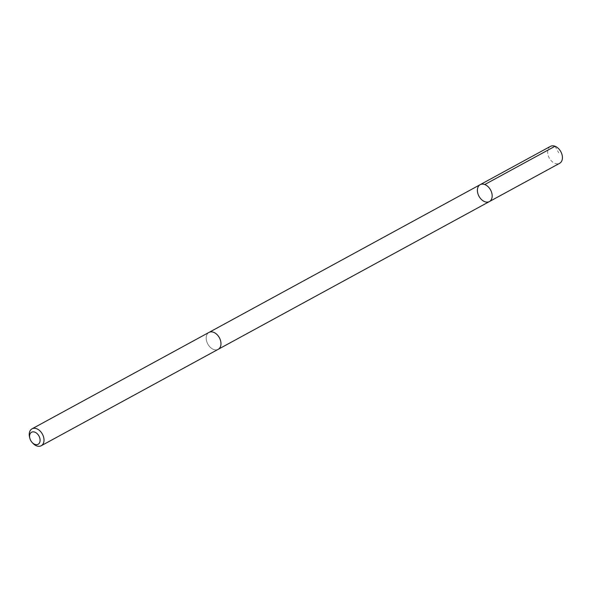 <?xml version="1.0" encoding="UTF-8"?>
<svg xmlns="http://www.w3.org/2000/svg" width="592" height="592" viewBox="0 0 592 592"><rect width="100%" height="100%" fill="white"/><g stroke="black" fill="none" stroke-linecap="round" stroke-linejoin="round"><path stroke-width="0.44" stroke-dasharray="2.96 2.22" d="M550.434 146.387A9.627 6.593 -118.6 0 0 549.346 158.16A9.627 6.593 -118.6 0 0 559.647 163.296M207.896 344.196A9.62 6.586 -118.6 0 0 218.189 349.324A9.62 6.586 -118.6 0 0 219.277 337.558A9.62 6.586 -118.6 0 0 208.983 332.43A9.62 6.586 -118.6 0 0 207.896 344.196M489.384 201.576A9.627 6.593 61.4 0 1 479.091 196.44A9.627 6.593 61.4 0 1 480.179 184.667M208.976 332.423A9.627 6.593 -118.6 0 0 207.799 344.026A9.627 6.593 -118.6 0 0 218.189 349.332L218.448 349.184M29.6 437.347A9.627 6.593 -118.6 0 0 32.767 443.156M555.03 146.254L558.744 152.825"/><path stroke-width="0.89" d="M479.091 196.44A9.627 6.593 61.4 0 1 480.179 184.667A9.627 6.593 61.4 0 1 490.568 189.965A9.627 6.593 61.4 0 1 489.384 201.576A9.627 6.593 61.4 0 1 479.091 196.44M559.647 163.296A9.627 6.593 -118.6 0 0 560.735 151.522A9.627 6.593 -118.6 0 0 550.434 146.387L480.179 184.667A9.627 6.593 61.4 0 1 490.568 189.965A9.627 6.593 61.4 0 1 489.384 201.576L559.647 163.296M32.101 442.431L32.767 443.156A9.627 6.593 -118.6 0 0 41.225 445.746L218.189 349.332A9.627 6.593 -118.6 0 0 219.277 337.551A9.627 6.593 -118.6 0 0 208.976 332.423L32.012 428.837A9.627 6.593 -118.6 0 0 29.6 437.347L29.844 438.302A6.852 4.692 -118.6 0 0 32.101 442.431A6.852 4.692 -118.6 0 0 38.82 443.756A6.852 4.692 -118.6 0 0 38.894 435.897A6.852 4.692 -118.6 0 0 32.286 431.96A6.852 4.692 -118.6 0 0 29.844 438.302M41.225 445.746A9.627 6.593 -118.6 0 0 42.313 433.973A9.627 6.593 -118.6 0 0 32.012 428.837M484.767 184.534L555.03 146.254M218.448 349.184L489.384 201.576M209.242 332.29L480.179 184.667"/></g></svg>

